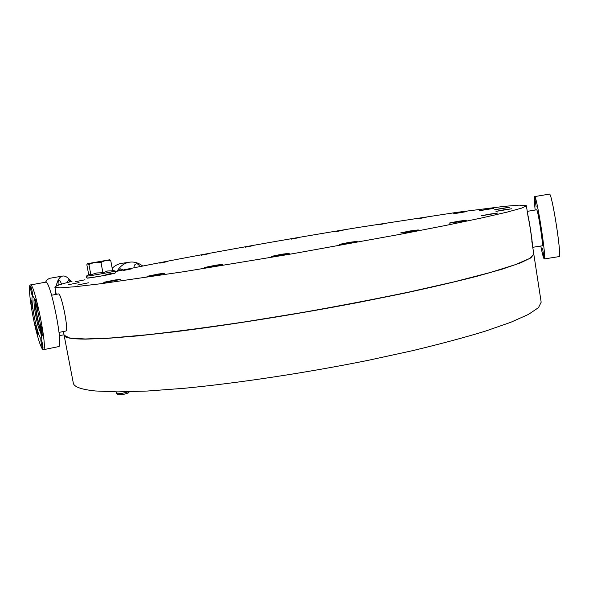 <?xml version="1.0" encoding="UTF-8"?>
<svg xmlns="http://www.w3.org/2000/svg" width="589" height="589" viewBox="0 0 589 589"><rect width="100%" height="100%" fill="white"/><g stroke="black" fill="none" stroke-linecap="round" stroke-linejoin="round"><path stroke-width="0.88" d="M115.797 271.5C180.411 258.1 274.341 241.159 358.267 227.472L456.88 212.349L504.39 206.349L519.145 205.141L526.389 205.738L521.832 208.057L507.077 212.128L481.588 217.982L445.601 225.469L400.321 234.282L291.908 253.866L183.208 271.787L101.183 283.692L75.208 286.725L59.945 287.837L54.873 287.182C55.02 286.107 60.719 284.156 71.976 281.328M531.845 241.328L533.796 254.087L529.585 258.519L515.22 264.697L490.158 272.523L454.605 281.733L409.753 291.886C375.878 298.954 339.971 305.846 302.047 312.56L246.069 321.697C209.861 327.094 177.164 331.423 147.986 334.692L111.409 337.946L85.169 338.977L69.568 337.976L64.105 335.215L63.398 331.526M84.963 279.797L75.12 281.756L84.963 279.797M132.039 268.768L123.418 270.469L132.039 268.768M208.72 253.771L201.099 255.258L208.72 253.771M298.012 237.823L291.062 239.178L298.012 237.823M386.494 223.268L379.846 224.564L386.494 223.268M460.355 212.467L466.974 211.547L453.64 213.785L460.355 212.467M501.762 208.373L509.397 207.328L494.591 209.794L501.762 208.373M489.319 214.175L497.69 213.056L481.272 215.788L489.319 214.175M409.966 230.991L418.286 229.924C418.808 230.262 400.277 233.384 400.675 232.891L409.966 230.991M281.873 254.227L289.273 253.299C289.817 253.66 270.903 256.937 271.293 256.406L281.873 254.227M158.235 274.054L164.412 273.274C164.949 273.598 146.609 276.852 146.978 276.366L158.235 274.054M88.527 282.794L77.608 285.002L88.527 282.794M79.095 282.573L68.663 284.671L79.095 282.573M114.936 280.011L120.583 279.282C121.098 279.576 103.37 282.742 103.723 282.3L114.936 280.011M215.714 265.197L222.495 264.343C223.04 264.689 204.295 267.988 204.677 267.472L215.714 265.197M349.218 242.366L357.162 241.357C357.7 241.718 338.859 244.928 339.257 244.413L349.218 242.366M457.859 221.324L466.326 220.22C466.819 220.536 448.833 223.533 449.23 223.076L457.859 221.324M503.529 209.875L511.605 208.786L495.975 211.377L503.529 209.875M486.433 209.375L493.567 208.388L479.534 210.729L486.433 209.375M426.245 217.231L419.604 218.526L426.245 217.231M343.159 230.233L336.407 231.551L343.159 230.233M252.666 245.76L245.429 247.174L252.666 245.76M167.858 261.553L159.774 263.136L167.858 261.553M112.19 268.282C114.965 265.536 118.117 263.901 121.651 263.379L129.337 262.208M117.02 271.249L118.809 268.65C121.842 264.962 125.457 262.797 129.654 262.164C134.255 261.59 138.614 262.878 142.722 266.029M133.983 267.781C133.939 265.58 134.726 264.27 136.346 263.85C137.9 263.791 139.011 264.719 139.681 266.633M118.352 270.969L120.605 268.849L123.145 269.983M45.471 282.219L47.304 279.694L49.454 278.339L62.64 276.064M59.997 335.472L59.349 335.539M55.469 294.5L55.602 290.966M56.227 286.085C57.494 279.974 59.68 276.624 62.773 276.035C65.482 275.733 68.228 277.574 71.004 281.571M67.374 282.521L68.405 279.871L70.179 281.785M58.282 285.253C57.855 282.499 58.142 280.894 59.158 280.438L60.225 281.019L61.543 284.178M36.916 333.713C39.743 344.204 41.885 349.535 43.35 349.711C48.188 350.543 34.383 281.925 30.319 284.973C27.58 284.929 31.6 314.018 36.916 333.713M58.517 346.626L58.569 346.619C63.951 347.333 50.242 279.053 45.625 282.19L30.363 284.966M59.033 332.395L65.828 331.04C69.127 331.312 61.285 292.188 58.385 293.955L51.604 295.222M35.531 302.591C35.568 307.988 36.768 315.446 39.146 324.966L41.333 331.533M34.309 299.05L34.022 299.919C33.853 305.72 35.23 314.548 38.152 326.402L41.569 335.251M35.06 301.119C35.207 307.392 36.57 315.682 39.154 325.989L41.466 333.065M36.857 328.095C38.683 334.869 40.067 338.307 41.009 338.403C44.138 338.852 35.2 294.441 32.542 296.348C30.761 296.267 33.374 315.248 36.857 328.095M36.746 301.575C37.703 305.603 38.042 308.091 37.755 309.056C37.107 309.461 35.06 299.219 35.796 299.278L36.746 301.575M31.541 301.656C32.461 305.522 32.793 307.914 32.528 308.835C31.939 309.21 29.973 299.389 30.65 299.448L31.541 301.656M41.922 341.429C42.85 345.301 43.174 347.687 42.901 348.578C42.29 348.975 40.258 338.992 40.958 339.036L41.922 341.429M42.077 328.706C43.026 332.682 43.365 335.134 43.078 336.061C42.43 336.466 40.361 326.262 41.097 326.306L42.077 328.706M36.665 327.683C37.578 331.497 37.902 333.853 37.644 334.743C37.055 335.126 35.068 325.334 35.745 325.386L36.665 327.683M31.467 288.308C32.417 292.269 32.748 294.728 32.476 295.693C31.858 296.076 29.862 286.04 30.569 286.099L31.467 288.308M534.591 196.601L549.346 194.12C551.871 191.499 562.201 257.849 559.071 256.605L559.049 256.605M535.165 210.037C534.216 201.593 534.017 197.116 534.569 196.608C536.535 194.083 546.857 260.264 544.295 258.939L544.118 258.858C543.404 257.908 542.292 253.631 540.776 246.025M527.251 211.355L536.594 209.802C537.742 208.44 543.676 246.452 542.211 245.797L532.758 247.314M527.648 213.969C529.268 220.5 532.294 240.26 532.5 245.613M527.994 216.215C529.423 222.333 531.852 238.199 532.161 243.382M534.738 197.698L536.159 206.923L534.738 197.698M542.042 236.373L543.5 245.76L542.042 236.373M542.616 248.661L544.037 257.842L542.616 248.661M538.029 210.354L539.48 219.763L538.029 210.354M64.127 335.281L64.135 335.355C64.422 337.799 71.564 339.058 85.56 339.131L107.522 338.351L137.141 335.958L173.755 331.916C227.737 325.231 295.479 314.46 358.348 302.474L403.104 293.469C430.876 287.491 455.297 281.807 476.361 276.432L502.336 269.107L520.47 262.885L530.822 257.916L533.811 254.153M64.135 335.355L73.301 383.019C73.861 386.855 81.238 389.513 95.447 390.978L117.631 391.891L147.405 391.037L184.092 388.298C238.096 383.115 305.61 372.925 368.073 360.358L412.506 350.683C440.042 344.064 464.213 337.585 485.034 331.254L510.641 322.352L528.429 314.423L538.464 307.672L541.173 302.201L533.818 254.227M109.591 259.801L87.555 263.673L109.591 259.801L110.761 260.677L112.661 270.793L107.662 270.977L102.92 272.736L96.729 272.965L90.846 274.768L89.248 274.143L86.473 276.072C84.566 276.94 117.263 271.131 115.091 270.992L115.908 272.435L114.781 273.289L100.307 276.182L87.334 278.141L86.171 277.633L86.473 276.072M116.055 391.884L116.46 393.621C119.052 393.967 122.998 393.349 128.306 391.781M116.46 393.621L118.198 394.755C121.231 394.939 124.654 394.306 128.468 392.863L129.337 391.759M110.761 260.677C107.294 259.977 104.039 260.596 100.999 262.532C96.714 261.899 92.687 262.584 88.917 264.579L87.356 263.835L86.841 264.733L88.696 274.533M102.92 272.736L100.999 262.532M90.846 274.768L88.917 264.579M88.195 277.787C83.697 278.906 96.39 276.992 107.146 274.923C117.697 272.781 117.277 272.611 105.88 274.408M54.873 287.182L56.249 294.353M526.389 205.738L528.355 218.563M64.039 334.832L59.857 335.494M58.569 346.619L43.35 349.711M41.009 334.618L41.569 335.561M34.037 299.845L34.191 298.763M544.295 258.939L559.071 256.605M112.573 270.336L115.091 270.992"/></g></svg>
